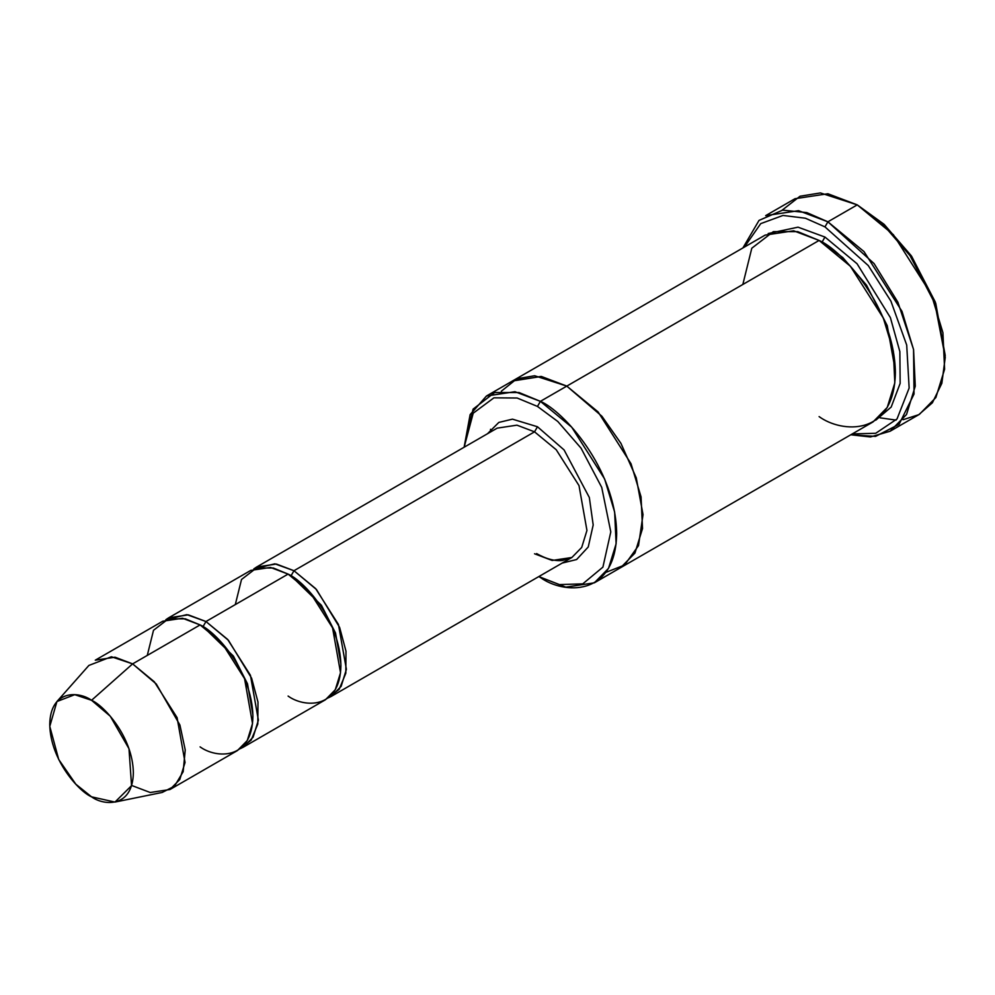 <?xml version="1.0" encoding="UTF-8"?>
<svg xmlns="http://www.w3.org/2000/svg" width="995" height="995" viewBox="0 0 995 995"><rect width="100%" height="100%" fill="white"/><g stroke="black" fill="none" stroke-linecap="round" stroke-linejoin="round"><path stroke-width="1.49" d="M497.201 428.136L516.94 425.163L534.539 431.83L537.474 426.755L512.462 419.156L498.818 422.427L487.513 433.721L498.818 422.427L512.462 419.156L537.474 426.755L564.078 449.927L589.338 497.512L593.194 524.962L588.256 546.964L576.615 559.538L562.187 563.071L576.615 559.538L588.256 546.964L593.194 524.962L589.338 497.512L564.078 449.927L537.474 426.755L534.539 431.83L293.973 570.72L291.037 575.806L321.422 605.271L335.514 633.019L340.887 663.839L335.514 633.019L321.422 605.271L291.037 575.806L293.973 570.72L274.856 563.817L253.812 568.916L256.635 567.026L276.374 564.041L293.973 570.72L315.651 588.617L338.437 624.474L346.397 669.324L341.148 686.339L331.31 696.376L328.263 697.868L339.183 689.311L345.825 673.205L345.986 651.215L339.631 627.422L316.447 589.5L293.973 570.72L534.539 431.83L516.94 425.163L497.201 428.136L256.635 567.026M945.25 357.304L935.238 301.92L911.221 255.69L883.995 224.248L857.242 204.87L881.881 223.166L910.052 255.69L934.902 303.512L945.25 357.304L941.842 383.324L932.39 402.776L918.733 414.704L903.05 419.716M824.967 226.885L868.237 265.528L890.898 301.099L906.706 345.078L909.144 388.038L897.03 418.957L875.737 433.273L852.255 433.932L875.737 433.273L897.03 418.957L909.144 388.038L906.706 345.078L890.898 301.099L868.237 265.528L824.967 226.885L805.403 218.228L782.99 215.442L760.727 223.639L744.384 247.096L760.727 223.639L782.99 215.442L805.403 218.228L824.967 226.885L827.902 221.81L824.967 226.885M850.787 434.778L875.538 436.395L899.119 424.256L914.032 394.057L913.547 349.444L897.9 302.244L874.07 263.575L827.902 221.81L864.033 251.623L902.005 311.385L913.572 349.606L915.263 386.159L906.52 414.505L890.139 431.221L870.426 436.967L850.787 434.778M537.474 406.433L557.797 421.482L581.043 448.16L601.726 487.401L610.793 531.902L602.908 567.125L582.759 583.866L559.451 584.6L538.817 576.565L559.451 584.6L582.759 583.866L602.908 567.125L610.793 531.902L601.726 487.401L581.043 448.16L557.797 421.482L537.474 406.433L517.139 398.012L493.906 397.838L473.21 413.199L464.143 447.215L473.21 413.199L493.906 397.838L517.139 398.012L537.474 406.433L540.397 401.346L537.474 406.433M538.805 576.578L540.397 577.498C562.71 593.915 615.631 598.045 616.676 533.457C615.631 467.662 562.71 410.686 540.397 401.346L571.715 427.191L604.624 478.981L614.649 512.102L616.116 543.78L608.53 568.344L594.338 582.834L565.832 587.137L538.805 576.578M169.958 789.52L237.432 750.566L247.27 740.541L252.519 723.527L244.559 678.665L221.773 642.807L200.094 624.922L132.621 663.876L154.3 681.762L177.085 717.619L185.045 762.481L179.796 779.495L169.958 789.52L150.22 792.505L132.621 785.826M91.552 700.293L110.283 716.226L128.989 748.713L131.551 785.652L114.972 802.069L91.552 796.833C103.778 805.826 132.783 808.089 133.355 772.692C132.783 736.648 103.778 705.418 91.552 700.293C79.326 691.301 50.322 689.037 49.75 724.435C50.322 760.491 79.326 791.709 91.552 796.833L75.831 784.209L58.717 759.496L49.787 726.387L56.926 701.525L74.749 694.672L91.552 700.293L132.621 663.876L91.552 700.293M114.972 802.069L162.21 792.443L174.511 786.162L183.167 771.71L185.232 749.969L179.921 725.044L156.29 684L132.621 663.876L111.403 656.762L88.891 665.431L56.926 701.525M205.965 621.527L203.03 626.614L233.415 656.078L247.506 683.826L252.879 714.646L247.506 683.826L233.415 656.078L203.03 626.614L205.965 621.527L186.849 614.636L165.804 619.723L168.628 617.833L188.366 614.86L205.965 621.527L227.644 639.424L250.429 675.282L258.389 720.144L253.128 737.146L243.302 747.183L240.255 748.675L251.175 740.118L257.804 724.024L257.979 702.035L251.623 678.229L228.44 640.307L205.965 621.527L288.102 574.103L205.965 621.527M201.587 625.805L203.03 626.614L201.587 625.805M147.285 655.407L153.504 630.295L168.416 618.828L185.306 618.828L200.094 624.922C215.542 631.39 252.183 670.829 252.904 716.388C252.183 761.1 215.542 758.24 200.094 746.872M289.595 574.986L291.037 575.806L289.595 574.986M235.305 604.599L241.511 579.488L256.424 568.008L273.326 568.008L288.102 574.103L270.503 567.436L250.765 570.409L168.628 617.833M880.09 417.825L896.072 420.114M890.139 431.221L919.467 414.293L935.86 397.565L944.603 369.22L942.912 332.666L931.345 294.458L893.373 234.696L857.242 204.87L827.902 221.81L857.242 204.87L827.902 193.751L795.005 198.701L765.665 215.641L798.562 210.679L827.902 221.81L806.796 212.594L782.617 210.144L759.023 220.405L742.917 247.942M824.967 237.059L822.032 242.133L842.79 257.581L866.508 285.155L887.229 325.651L895.363 370.837L887.229 325.651L866.508 285.155L842.79 257.581L822.032 242.133L824.967 237.059L798.027 227.171L768.177 233.539L798.027 227.171L824.967 237.059L857.081 263.774L890.388 317.616L899.853 351.608L900.152 383.373L891.184 407.067L875.886 420.101L891.184 407.067L900.152 383.373L899.853 351.608L890.388 317.616L857.081 263.774L824.967 237.059M820.589 241.312L822.032 242.133L820.589 241.312M742.83 284.483L751.797 248.215L773.339 231.636L797.741 231.636L819.096 240.442L540.397 401.346L566.802 386.11L598.119 411.942L631.029 463.745L641.054 496.866L642.521 528.544L634.934 553.108L620.743 567.598L634.934 553.108L642.521 528.532L641.054 496.866L631.029 463.745L598.119 411.942L566.802 386.11L819.096 240.442L793.674 230.803L765.167 235.094L512.873 380.762L541.379 376.458L566.802 386.097L541.131 376.421L512.4 381.035L541.379 376.458L566.802 386.11L601.9 416.246L620.93 443.372L636.265 477.911L643.019 514.626L638.504 545.608L624.562 565.048L605.893 572.374L624.549 565.06L638.504 545.621L643.019 514.626L636.278 477.911L620.942 443.372L601.9 416.246L566.802 386.097L534.651 375.749L516.865 378.772L501.318 391.222M594.338 582.834L620.271 567.871M620.743 567.598L873.038 421.93L887.241 407.44L894.816 382.876L893.348 351.198L883.324 318.077L850.414 266.287L819.096 240.442C841.409 249.782 894.343 306.758 895.376 372.553C894.343 437.141 841.409 433.012 819.096 416.594M331.31 696.376L571.876 557.486L581.702 547.449L586.951 530.447L579.003 485.585L556.217 449.728L534.539 431.83L556.217 449.728L579.003 485.585L586.951 530.447L581.702 547.449L571.876 557.486L552.138 560.459L534.539 553.78M243.302 747.183L325.452 699.759L335.278 689.722L340.526 672.719L332.566 627.857L309.781 592L288.102 574.103C303.55 580.57 340.19 620.022 340.912 665.568C340.19 710.281 303.55 707.433 288.102 696.065M490.547 431.967L490.535 429.293M464.143 447.103L470.125 414.616L486.468 396.01L514.975 391.707L540.397 401.346L519.042 392.54L494.639 392.54L473.098 409.119L464.13 447.228M782.095 210.219L800.03 196.239L820.427 192.93L857.242 204.87L884.219 224.447L911.681 256.362L935.723 303.239L945.238 355.588M95.284 660.182L115.022 657.197L132.621 663.876L200.094 624.922L182.495 618.243L162.757 621.216L95.284 660.182M486.468 396.01L512.873 380.762M571.876 557.486L562.511 560.459C554.837 561.292 546.205 558.991 536.616 553.581"/></g></svg>
